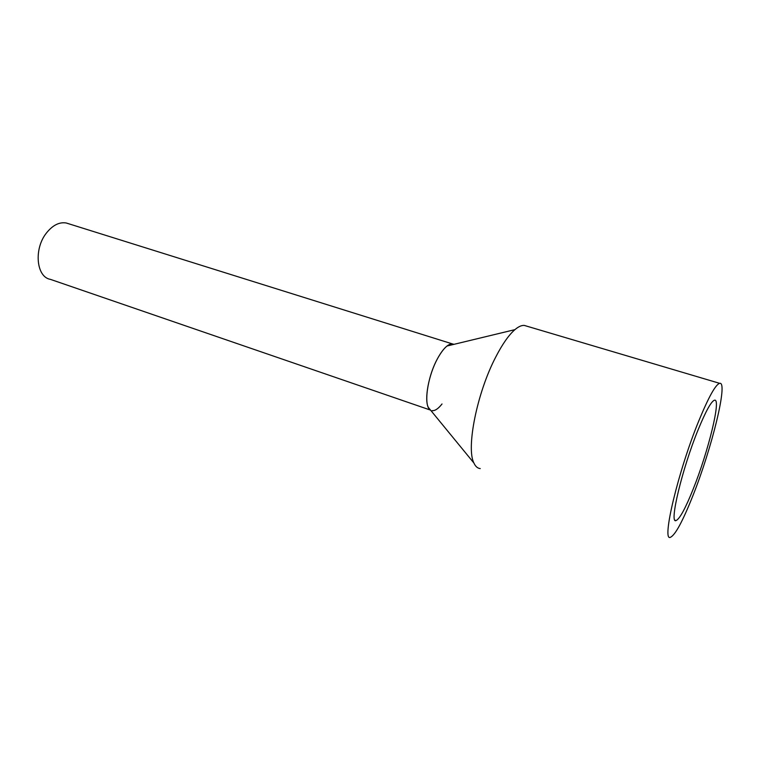 <?xml version="1.0" encoding="UTF-8"?>
<svg xmlns="http://www.w3.org/2000/svg" width="760" height="760" viewBox="0 0 760 760"><rect width="100%" height="100%" fill="white"/><g stroke="black" fill="none" stroke-linecap="round" stroke-linejoin="round"><path stroke-width="1.14" d="M430.54 410.115L50.426 279.366C36.318 277.144 33.583 248.919 46.483 232.95C52.744 225.159 59.346 221.844 66.272 223.003L68.618 223.734M437.541 358.577C443.08 348.631 448.048 343.748 452.438 343.919L453.853 344.356C451.981 343.387 449.702 343.938 447.032 346.009C443.887 348.526 440.724 352.716 437.541 358.577C428.649 374.699 424.061 399.627 428.355 407.445L430.492 410.058C423.282 406.628 427.11 377.34 437.541 358.577M442.026 403.969C438.32 408.69 435.024 410.923 432.136 410.666M526.822 326.163L524.305 325.423C521.607 325.213 518.481 326.619 514.928 329.64C508.839 334.923 502.445 344.033 495.776 356.972C477.005 392.749 465.975 448.219 473.926 463.039C475.475 466.459 477.584 468.312 480.234 468.597M698.934 420.546C708.672 396.957 715.578 384.56 719.644 383.334C728.469 380.95 711.721 448.78 692.731 496.118C682.689 521.332 675.26 535.049 670.453 537.282C661.295 542.308 678.186 470.867 698.934 420.546M698.183 429.637C705.831 411.046 711.274 401.223 714.514 400.197C721.439 398.097 708.339 451.411 693.338 488.708C685.501 508.307 679.734 518.928 676.048 520.572C668.923 524.286 682.109 468.768 698.183 429.637M452.438 343.919L66.272 223.003M447.032 346.009L514.928 329.64M428.355 407.445L473.926 463.039M719.644 383.334L524.305 325.423M676.048 520.572L675.042 520.22"/></g></svg>

